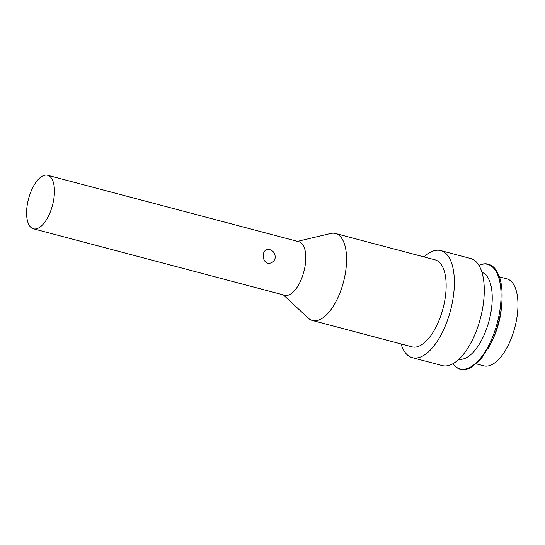 <?xml version="1.0" encoding="UTF-8"?>
<svg xmlns="http://www.w3.org/2000/svg" width="545" height="545" viewBox="0 0 545 545"><rect width="100%" height="100%" fill="white"/><g stroke="black" fill="none" stroke-linecap="round" stroke-linejoin="round"><path stroke-width="0.82" d="M47.606 175.265L298.953 241.748A27.693 12.399 104.8 0 1 303.865 271.689A27.693 12.399 104.8 0 1 284.797 295.288L33.443 228.805A27.693 12.399 104.8 0 1 27.829 201.82A27.693 12.399 104.8 0 1 44.819 175.218A27.693 12.399 104.8 0 1 47.606 175.265A27.693 12.399 104.8 0 1 52.511 205.206A27.693 12.399 104.8 0 1 33.443 228.805M275.198 257.86C275.348 253.718 273.57 250.986 269.864 249.658L267.459 249.576C260.558 250.557 262.52 265.17 270.266 263.119C272.922 262.438 274.564 260.687 275.198 257.86M297.536 241.374L330.597 233.498A45.003 20.151 104.8 0 1 330.938 233.423A45.003 20.151 104.8 0 1 335.468 233.498A45.003 20.151 104.8 0 1 343.439 282.16A45.003 20.151 104.8 0 1 312.455 320.508A45.003 20.151 104.8 0 1 308.225 318.103L283.373 294.913M335.468 233.498L435.039 259.836A45.003 20.151 104.8 0 1 443.017 308.497A45.003 20.151 104.8 0 1 412.027 346.845L312.455 320.508M424.071 256.933A55.386 24.797 104.8 0 1 435.128 250.502A55.386 24.797 104.8 0 1 440.701 250.591A55.386 24.797 104.8 0 1 450.511 310.48A55.386 24.797 104.8 0 1 412.374 357.683A55.386 24.797 104.8 0 1 401.052 343.943M440.701 250.591L470.601 258.5A55.386 24.797 104.8 0 1 480.411 318.389A55.386 24.797 104.8 0 1 442.274 365.593L412.374 357.683M481.937 272.282A45.003 20.151 104.8 0 1 489.097 320.685A45.003 20.151 104.8 0 1 458.945 359.216M502.034 299.484A54.078 24.218 104.8 0 1 501.863 302.441L501.604 306.004A45.003 20.151 104.8 0 1 492.707 339.63L491.174 342.853A54.078 24.218 104.8 0 1 488.088 348.793M499.445 276.874L506.857 278.836A45.003 20.151 104.8 0 1 514.827 327.491A45.003 20.151 104.8 0 1 483.844 365.845L476.425 363.883M478.932 265.381A54.078 24.218 104.8 0 1 482.264 264.284A54.078 24.218 104.8 0 1 496.366 326.148A54.078 24.218 104.8 0 1 452.922 363.726M478.892 265.32L482.604 264.066C487.959 262.976 492.462 264.965 496.107 270.048L499.499 277.037C501.775 283.918 502.565 292.379 501.863 302.441A54.078 24.218 104.8 0 1 491.174 342.853L481.112 359.019L470.103 368.188L464.408 369.782L460.545 369.449L456.887 367.793L452.854 363.767"/></g></svg>
